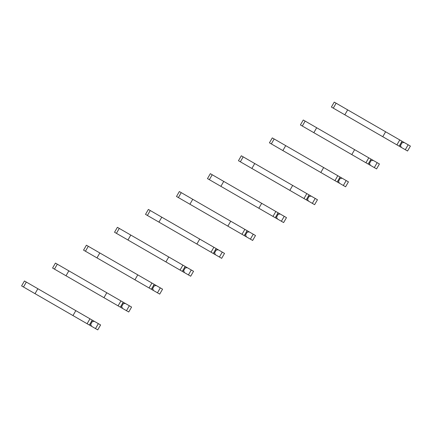 <?xml version="1.0" encoding="UTF-8"?>
<svg xmlns="http://www.w3.org/2000/svg" width="432" height="432" viewBox="0 0 432 432"><rect width="100%" height="100%" fill="white"/><g stroke="black" fill="none" stroke-linecap="round" stroke-linejoin="round"><path stroke-width="0.65" d="M405.297 149.72L408.148 144.785L410.4 146.086L407.554 151.016L363.604 125.647M401.333 147.431L400.48 145.546L402.122 142.7L404.179 142.495L399.762 139.941L347.668 109.868L344.817 114.799L382.768 136.712L385.614 131.776M408.148 144.785L404.179 142.495M400.48 145.546L399.767 145.136M402.122 142.7L401.409 142.29M347.663 109.868L334.249 102.119L331.398 107.055L338.434 111.11M382.768 136.712L399.168 146.178L402.014 141.242M348.543 116.948L331.398 107.055M396.911 144.877L399.762 139.941M374.317 167.605L377.168 162.67L379.42 163.971L376.574 168.907L332.624 143.532M370.354 165.316L369.5 163.431L371.142 160.585L373.199 160.38L303.269 120.004L300.418 124.94L307.454 129.001M377.168 162.67L373.199 160.38M369.5 163.431L368.788 163.021M371.142 160.585L370.429 160.175M316.683 127.753L313.837 132.683L351.788 154.597L368.188 164.063L371.034 159.133M317.563 134.838L300.418 124.94M365.931 162.761L368.782 157.831M351.788 154.597L354.634 149.661M343.337 185.49L346.189 180.56L348.44 181.856L345.595 186.791L301.644 161.417M339.374 183.2L338.521 181.316L340.162 178.47L342.22 178.27L274.174 138.98L272.29 137.894L269.438 142.825L276.475 146.885M346.189 180.56L342.22 178.27M338.521 181.316L337.808 180.905M340.162 178.47L339.449 178.06M285.703 145.638L282.857 150.574L337.208 181.948L340.054 177.017M286.583 152.723L269.438 142.825M334.951 180.646L337.802 175.716M320.809 172.481L323.654 167.551M312.358 203.375L315.209 198.445L317.461 199.746L314.615 204.676L270.664 179.302M308.394 201.085L307.541 199.206L309.182 196.36L311.24 196.155L243.194 156.865L241.31 155.779L238.459 160.709L245.495 164.77M315.209 198.445L311.24 196.155M307.541 199.206L306.828 198.79M309.182 196.36L308.47 195.944M254.723 163.523L251.878 168.458L306.223 199.838L309.074 194.902M255.604 170.608L238.459 160.709M303.971 198.536L306.823 193.601M289.829 190.366L292.675 185.436M281.378 221.265L284.229 216.329L286.481 217.631L283.63 222.561L239.684 197.192M277.414 218.97L276.561 217.091L278.203 214.245L280.26 214.04L210.33 173.664L207.479 178.6L214.51 182.655M284.229 216.329L280.26 214.04M276.561 217.091L275.848 216.68M278.203 214.245L277.49 213.835M223.744 181.413L220.898 186.343L275.243 217.723L278.095 212.787M224.624 188.492L207.479 178.6M272.992 216.421L275.843 211.486M258.849 208.256L261.695 203.321M250.398 239.15L253.249 234.214L255.501 235.516L252.65 240.451L208.705 215.077M246.434 236.86L245.581 234.976L247.223 232.13L249.28 231.925L179.35 191.549L176.499 196.484L183.53 200.545M253.249 234.214L249.28 231.925M245.581 234.976L244.868 234.565M247.223 232.13L246.51 231.719M192.764 199.298L189.918 204.228L244.264 235.607L247.115 230.677M193.644 206.383L176.499 196.484M242.012 234.306L244.863 229.376M227.869 226.141L230.715 221.206M219.418 257.035L222.269 252.104L224.521 253.4L221.67 258.336L177.725 232.961M215.455 254.745L214.601 252.86L216.243 250.015L218.3 249.815L161.784 217.183L148.37 209.439L145.519 214.369L152.55 218.43M222.269 252.104L218.3 249.815M214.601 252.86L213.889 252.45M216.243 250.015L215.53 249.604M161.784 217.183L158.938 222.118L213.284 253.492L216.135 248.562M162.664 224.267L145.519 214.369M211.032 252.191L213.883 247.261M196.889 244.026L199.735 239.096M188.438 274.919L191.29 269.989L193.541 271.291L190.69 276.221L146.745 250.846M184.475 272.63L183.622 270.751L185.263 267.905L187.321 267.7L130.804 235.067L117.385 227.324L114.539 232.254L121.57 236.315M191.29 269.989L187.321 267.7M183.622 270.751L182.909 270.335M185.263 267.905L184.55 267.489M130.804 235.067L127.958 240.003L182.304 271.382L185.155 266.447M131.684 242.152L114.539 232.254M180.052 270.081L182.903 265.145M165.91 261.911L168.755 256.981M157.459 292.81L160.31 287.874L162.562 289.175L159.71 294.106L115.765 268.736M153.495 290.515L152.642 288.635L154.283 285.79L156.341 285.584L151.924 283.03L86.405 245.209L83.56 250.144L90.59 254.2M160.31 287.874L156.341 285.584M152.642 288.635L151.929 288.225M154.283 285.79L153.571 285.379M99.824 252.958L96.979 257.888L151.324 289.267L154.175 284.332M100.699 260.037L83.56 250.144M149.072 287.966L151.924 283.03M134.93 279.801L137.776 274.865M126.479 310.694L129.33 305.759L131.582 307.06L128.731 311.996L84.785 286.621M122.515 308.405L121.662 306.52L123.304 303.674L125.361 303.469L55.426 263.093L52.58 268.029L59.611 272.09M129.33 305.759L125.361 303.469M121.662 306.52L120.949 306.11M123.304 303.674L122.591 303.264M68.845 270.842L65.999 275.773L120.344 307.152L123.196 302.222M69.719 277.922L52.58 268.029M118.093 305.851L120.944 300.92M103.95 297.686L106.796 292.75M95.499 328.579L98.35 323.649L100.602 324.945L97.751 329.881L53.806 304.506M91.535 326.29L90.682 324.405L92.324 321.559L94.381 321.359L37.865 288.727L24.446 280.984L21.6 285.914L28.631 289.975M98.35 323.649L94.381 321.359M90.682 324.405L89.969 323.995M92.324 321.559L91.611 321.149M37.865 288.727L35.019 293.663L89.365 325.037L92.216 320.107M38.74 295.812L21.6 285.914M87.113 323.735L89.959 318.805M72.97 315.571L75.816 310.64M333.283 108.14L336.134 103.21M302.303 126.025L305.154 121.095M271.323 143.91L274.174 138.98M240.343 161.8L243.194 156.865M209.363 179.685L212.215 174.755M178.384 197.57L181.229 192.64M147.404 215.455L150.25 210.524M116.424 233.345L119.27 228.409M85.444 251.23L88.29 246.299M54.464 269.114L57.31 264.184M23.485 286.999L26.33 282.069"/></g></svg>
